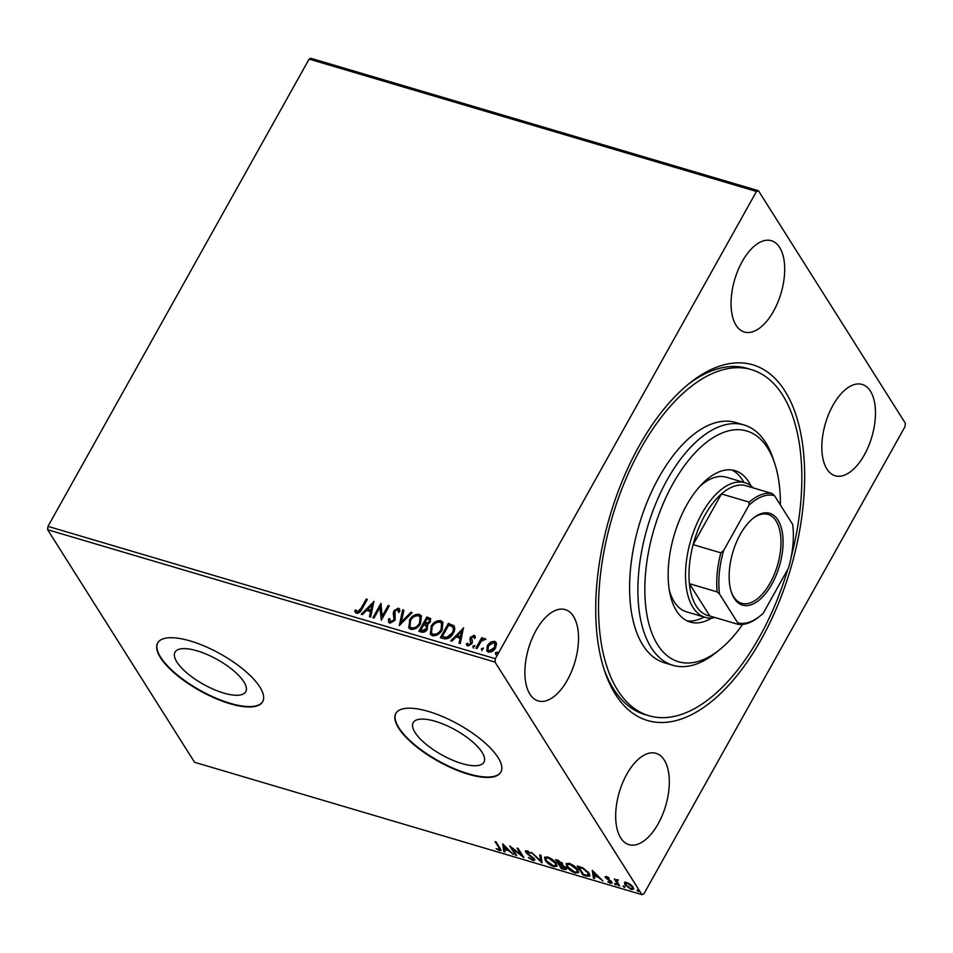 <?xml version="1.0" encoding="UTF-8"?>
<svg xmlns="http://www.w3.org/2000/svg" width="953" height="953" viewBox="0 0 953 953"><rect width="100%" height="100%" fill="white"/><g stroke="black" fill="none" stroke-linecap="round" stroke-linejoin="round"><path stroke-width="1.43" d="M615.424 694.332A185.478 94.109 -73.5 0 1 604.512 670.709A185.478 94.109 -73.5 0 1 689.579 383.201A185.478 94.109 -73.5 0 1 784.938 391.028A185.478 94.109 -73.5 0 1 761.256 639.356A185.478 94.109 -73.5 0 1 615.424 694.332M787.797 569.31A180.462 91.571 -73.5 0 1 723.613 685.969A180.462 91.571 -73.5 0 1 648.981 715.727A180.462 91.571 -73.5 0 1 599.64 582.783A180.462 91.571 -73.5 0 1 676.749 399.39A180.462 91.571 -73.5 0 1 751.381 369.633L747.235 368.406A180.462 91.571 106.5 0 0 687.637 384.786M603.737 668.327A180.462 91.571 106.5 0 0 613.577 689.007A180.462 91.571 106.5 0 0 644.836 714.512L648.981 715.727M482.051 752.322A40.526 14.2 -150.8 0 0 445.218 724.947A40.526 14.2 -150.8 0 0 413.185 722.636A40.526 14.2 -150.8 0 0 415.079 732.5A40.526 14.2 -150.8 0 0 451.913 759.886A40.526 14.2 -150.8 0 0 483.945 762.186A40.526 14.2 -150.8 0 0 482.051 752.322M243.873 681.848A40.526 14.2 -150.8 0 0 207.039 654.473A40.526 14.2 -150.8 0 0 175.007 652.174A40.526 14.2 -150.8 0 0 176.901 662.037A40.526 14.2 -150.8 0 0 213.734 689.412A40.526 14.2 -150.8 0 0 245.767 691.711A40.526 14.2 -150.8 0 0 243.873 681.848M259.859 687.053A60.158 21.061 -150.8 0 0 205.193 646.42A60.158 21.061 -150.8 0 0 157.65 643.001A60.158 21.061 -150.8 0 0 160.449 657.641A60.158 21.061 -150.8 0 0 215.128 698.275A60.158 21.061 -150.8 0 0 262.671 701.706A60.158 21.061 -150.8 0 0 259.859 687.053M157.769 642.798A60.158 21.061 -150.8 0 0 160.676 657.236A60.158 21.061 -150.8 0 0 215.056 697.739A60.158 21.061 -150.8 0 0 262.778 701.491M498.05 757.528A60.158 21.061 -150.8 0 0 443.371 716.894A60.158 21.061 -150.8 0 0 395.829 713.475A60.158 21.061 -150.8 0 0 398.628 728.116A60.158 21.061 -150.8 0 0 453.306 768.749A60.158 21.061 -150.8 0 0 500.849 772.168A60.158 21.061 -150.8 0 0 498.05 757.528M395.948 713.273A60.158 21.061 -150.8 0 0 398.854 727.711A60.158 21.061 -150.8 0 0 453.235 768.213A60.158 21.061 -150.8 0 0 500.956 771.966M870.423 391.147A47.626 24.159 106.5 0 0 862.167 384.428A47.626 24.159 106.5 0 0 828.8 413.9A47.626 24.159 106.5 0 0 826.894 469.031A47.626 24.159 106.5 0 0 835.15 475.761A47.626 24.159 106.5 0 0 868.517 446.278A47.626 24.159 106.5 0 0 870.423 391.147M573.468 616.329A47.626 24.159 106.5 0 0 565.212 609.598A47.626 24.159 106.5 0 0 531.845 639.082A47.626 24.159 106.5 0 0 529.939 694.213A47.626 24.159 106.5 0 0 538.195 700.931A47.626 24.159 106.5 0 0 571.562 671.46A47.626 24.159 106.5 0 0 573.468 616.329M664.253 760.041A47.626 24.159 106.5 0 0 655.998 753.323A47.626 24.159 106.5 0 0 622.631 782.794A47.626 24.159 106.5 0 0 620.725 837.925A47.626 24.159 106.5 0 0 628.98 844.656A47.626 24.159 106.5 0 0 662.347 815.172A47.626 24.159 106.5 0 0 664.253 760.041M779.637 247.435A47.626 24.159 106.5 0 0 771.382 240.704A47.626 24.159 106.5 0 0 738.015 270.187A47.626 24.159 106.5 0 0 736.109 325.318A47.626 24.159 106.5 0 0 744.364 332.037A47.626 24.159 106.5 0 0 777.731 302.566A47.626 24.159 106.5 0 0 779.637 247.435M490.497 642.119L494.476 641.274L496.036 642.382L496.513 643.883L495.512 647.933C493.88 650.911 491.522 652.317 488.412 652.126L486.816 650.97L487.34 645.515L490.497 642.119L494.476 641.274M475.881 648.195L481.73 637.712L482.849 638.045L481.992 639.582L484.898 638.439L485.542 639.046L481.146 641.452L476.988 648.528L475.881 648.195M481.992 639.582L482.313 640.106L485.22 638.951L484.898 638.439L485.542 639.046M467.53 643.156L468.769 645.229L467.852 643.68L468.769 645.229L471.08 643.954L470.234 639.606L470.782 637.891L474.439 635.77L474.106 635.246L475.428 637.366L474.272 638.081L473.462 636.556L471.592 637.64L472.426 641.977L471.89 643.704L467.84 646.039L466.339 643.942L467.53 643.156L468.435 644.705L470.746 643.43L469.9 639.082L470.448 637.366L474.106 635.246L474.963 635.913M474.272 638.081L473.462 636.556M440.905 637.855L448.72 623.87L453.747 625.537C455.2 627.848 455.022 630.445 453.199 633.34C451.055 637.533 447.898 639.308 443.741 638.689L440.369 637.688L448.398 623.345L454.164 626.061M427.849 625.68L427.17 624.763L427.409 629.111C426.074 631.47 424.168 632.494 421.714 632.173L418.82 631.315L426.837 616.972L430.613 618.628L430.232 622.118L427.17 624.763L427.706 625.418M399.295 625.537L402.666 609.813L403.881 610.182L401.332 622.106L410.934 612.267L412.149 612.624L399.295 625.537M374.017 618.056L372.909 617.735L380.926 603.38L382.189 616.234L388.169 605.524L389.289 605.858L381.271 620.2L379.985 607.383L374.017 618.056M360.901 608.586L366.238 599.044L367.358 599.366L361.937 609.062C360.925 611.79 359.114 613.208 356.482 613.303L354.671 610.837L355.85 609.896L357.292 611.826L360.901 608.586L361.235 609.11L366.238 599.044M356.184 610.42L357.292 611.826M47.972 526.366L309.117 59.098L311.083 58.359L758.445 190.719L905.35 423.275L905.028 426.634L643.883 893.902L641.917 894.641L495.012 662.085L47.65 529.725L47.972 526.366L495.334 658.726L756.479 191.458L309.117 59.098M373.862 601.295L370.669 617.067L369.454 616.71L370.538 611.671L366.464 610.468L362.414 614.625L361.199 614.268L374.005 601.534M389.896 623.191L388.717 622.321L388.395 619.093L389.706 618.628L390.635 621.69L394.03 619.855L393.291 613.065L393.934 610.706L398.402 608.133L399.426 608.896L399.843 611.385L398.485 612.005L397.568 609.598L395.09 610.98L395.126 620.212L389.896 623.191M390.146 621.404L390.968 622.214L394.351 620.379L394.03 619.855M398.342 610.361L397.568 609.598M409.409 620.248C411.613 616.126 414.865 614.137 419.165 614.268L421.345 615.852L420.595 623.476C418.379 627.598 415.115 629.564 410.814 629.373L408.706 627.848L409.73 620.772C411.946 616.651 415.198 614.661 419.487 614.792L419.165 614.268M430.97 626.621C433.174 622.512 436.426 620.51 440.727 620.653L442.907 622.226L442.156 629.85C439.941 633.971 436.677 635.937 432.376 635.758L430.268 634.221L431.292 627.145C433.496 623.024 436.748 621.034 441.048 621.165L440.727 620.653M463.444 627.801L460.263 643.573L459.048 643.215L460.132 638.176L456.058 636.973L451.996 641.131L450.781 640.773L463.599 628.039M473.498 648.135L473.236 646.658L474.832 645.741L473.176 647.611L472.914 646.146L474.868 645.479M482.051 650.661L481.789 649.196L483.385 648.266L481.718 650.137L481.456 648.671L483.421 648.016M495.989 654.782L495.727 653.317L497.323 652.4L495.667 654.27L495.405 652.793L497.359 652.138M624.549 882.752L626.86 882.538L630.564 884.527L633.149 887.219L633.566 889.209L631.231 889.447L624.965 884.801L624.549 882.752M618.521 885.599L614.292 878.916L616.031 880.227L618.271 880.179L616.936 881.43L619.629 885.921L618.521 885.599L618.938 884.837M616.317 879.714L617.27 879.702M617.889 879.964L616.936 881.43M611.79 882.133L610.659 883.36L607.8 881.787L610.015 882.502L610.694 881.835L605.477 877.63L606.489 876.51L609.241 878.094L607.085 877.344L606.573 877.927L610.778 880.989L612.04 883.217M607.347 876.867L606.573 877.927M610.015 882.502L611.04 881.227M606.942 877.951L605.929 876.808L605.477 877.63L605.226 876.629M586.381 876.081L583.01 875.092L577.232 865.943L583.093 867.945L589.121 873.27L589.824 876.045L586.381 876.081L586.786 875.378M561.448 868.707L555.67 859.57L562.496 863.43L562.365 864.967L566.13 867.98L566.463 869.422L564.355 869.565L561.448 868.707L561.877 867.945M541.935 862.941L531.512 852.411L540.637 860.762L539.779 854.865L540.994 855.222L542.078 862.679M516.657 855.46L515.537 855.127L509.772 845.978L521.327 854.948L517.014 848.122L518.134 848.456L523.912 857.605L512.357 848.658L516.657 855.46M498.872 849.623L498.931 847.717L495.084 841.642L496.203 841.964L501.04 850.457L499.467 850.564L496.06 848.694L499.706 849.528L500.087 848.134M641.917 894.641L194.555 762.281L47.65 529.725M502.707 843.893L513.31 854.472L508.759 850.731L504.685 849.528L505.042 852.018L503.839 851.66L502.707 843.893M532.894 860.452L528.367 857.486L532.215 859.487L533.263 858.534L527.104 853.793L525.365 851.005L526.89 850.862L530.666 853.233L527.474 851.791L526.735 852.518L534.383 858.879L534.681 860.237L532.894 860.452L533.168 859.57M533.954 858.296L533.454 859.38L533.609 857.926M527.795 851.208L526.735 852.518M545.211 860.214L544.556 857.366L547.653 856.997C551.847 858.701 554.741 860.857 556.338 863.478L556.981 866.241L553.812 866.646C549.667 864.943 546.796 862.81 545.211 860.214L544.866 857.033M566.773 866.599L566.118 863.74L569.215 863.382C573.408 865.074 576.303 867.242 577.887 869.851L578.542 872.614L575.374 873.019C571.228 871.328 568.357 869.184 566.773 866.599L566.427 863.406M592.289 870.399L602.904 880.977L598.341 877.248L594.279 876.033L594.636 878.523L593.421 878.166L592.289 870.399M614.864 883.383L616.436 884.455L615.983 884.944L614.578 883.907L615.019 883.419M616.436 884.455L615.983 884.944L616.341 884.313M623.417 885.909L624.989 886.981L624.537 887.469L623.131 886.433L623.572 885.945M624.989 886.981L624.537 887.469L624.882 886.85M637.354 890.031L638.927 891.103L638.474 891.591L637.069 890.555L637.509 890.066M638.927 891.103L638.474 891.591L638.832 890.972M495.334 658.726L495.012 662.085M758.445 190.719L756.479 191.458M501.052 849.897L499.467 850.564M508.628 849.742L507.782 849.492M505.054 848.873L504.685 849.528M504.899 851.029L503.839 851.66M504.292 850.838L503.363 844.418M507.687 849.659L504.185 846.121L504.566 848.73L507.997 849.099M515.966 854.365L515.537 855.127M512.392 848.599L511.558 847.277M521.744 854.186L521.327 854.948M522.578 855.508L521.494 854.65M526.556 852.006L526.104 851.41L525.651 852.232M526.104 851.41L525.794 850.743M527.926 850.969L527.2 851.696M534.752 859.737L533.346 859.63M541.923 861.643L540.78 860.488M540.387 855.044L540.637 860.762M557.124 865.789L554.646 865.92M554.217 865.908L553.812 866.646M555.599 862.453L555.218 863.144L548.297 857.95L545.783 858.284L546.319 860.547L553.181 865.693L555.754 865.407L556.123 863.156M547.367 856.926L545.783 858.284M548.642 857.343L548.297 857.95M555.754 865.407L555.218 863.144M559.864 864.645L559.316 863.787M557.422 860.773L556.874 859.916M566.535 868.91L564.879 868.767M564.795 868.779L564.355 869.565M562.687 864.681L560.852 864.049M565.367 867.027L565.212 868.564L565.713 867.421M561.746 862.489L561.603 864.014L562.103 862.882M558.541 861.178L557.386 860.833L559.232 863.763L561.388 863.108L558.541 861.178L558.875 860.571M557.755 860.178L557.386 860.833M560.388 864.871L561.972 868.1L565.022 867.659L560.388 864.871L560.781 864.168M560.197 864.037L559.828 864.705M578.685 872.162L576.208 872.305M575.779 872.281L575.374 873.019M577.161 868.826L576.779 869.517L569.858 864.335L567.345 864.657L567.881 866.92L574.742 872.066L577.315 871.792L577.673 869.529M568.929 863.299L567.345 864.657M570.204 863.716L569.858 864.335M577.315 871.792L576.779 869.517M583.439 874.33L583.01 875.092M578.971 867.159L578.435 866.301M589.955 875.545L587.644 875.485M588.025 874.663L588.466 872.126M579.305 866.563L578.947 867.218L583.534 874.485L587.572 875.485L589.037 874.246M583.355 868.088L583.045 868.636L578.947 867.218M588.394 872.245L588.001 872.936L583.045 868.636M587.572 875.485L588.001 872.936M598.222 876.248L597.364 875.998M594.636 875.378L594.279 876.033M594.493 877.534L593.421 878.166M593.886 877.356L592.945 870.923M597.281 876.164L593.779 872.626L594.16 875.247L597.591 875.616M612.052 882.669L610.659 883.36M611.123 882.549L611.278 881.596M610.48 881.692L611.159 881.013M617.127 881.859L616.067 880.167M618.068 879.643L617.389 880.62M633.697 888.72L632.03 888.72M631.601 888.78L631.231 889.447M625.716 884.42L624.965 884.801M625.418 883.979L625.013 881.93M632.399 886.23L632.03 886.898L627.372 883.36L625.716 883.586L626.085 885.134L630.707 888.625L632.387 888.458L632.84 886.778M626.562 882.454L625.716 883.586M632.387 888.458L632.03 886.898M355.409 612.588L354.671 610.837M354.992 611.361L356.112 610.48M357.625 612.35L361.235 609.11M369.871 616.829L370.538 611.671M361.842 614.459L373.874 602.141M367.763 609.134L371.217 610.587L372.015 604.786L367.763 609.134L370.884 610.063L372.015 604.786M373.433 617.889L381.2 603.999M388.169 605.524L382.189 616.234M381.307 620.141L379.985 607.383M388.884 622.547L388.395 619.093M388.717 619.605L389.634 619.295M390.277 621.69L390.968 622.214M394.351 620.379L394.447 618.342M394.78 618.866L393.291 613.065M393.625 613.589L393.934 610.706M394.268 611.23L398.735 608.645L398.402 608.133M398.735 608.645L399.581 609.181M398.807 612.529L397.889 610.123M399.795 625.275L402.666 609.813M403 610.337L403.798 610.575M410.934 612.267L411.267 612.791L401.654 622.631L401.332 622.106M419.487 614.792L421.5 616.115M408.885 628.098L409.73 620.772M410.135 626.943L411.934 628.42C415.413 628.575 418.033 626.991 419.808 623.667L420.202 617.282M419.487 623.143L420.047 616.996L418.391 615.757C414.912 615.65 412.292 617.258 410.529 620.57L409.957 626.705L411.601 627.896C415.079 628.063 417.7 626.478 419.487 623.143L419.808 623.667M419.344 631.47L426.837 616.972M427.158 617.484L430.756 618.914M426.622 629.302L425.979 625.704L423.728 624.834L420.749 630.171L422.358 631.077L426.622 629.302L426.301 626.228M425.979 625.704L426.599 626.49M429.434 622.333L429.362 619.807L427.123 618.771L424.55 623.369L425.455 624.06L429.434 622.333L429.481 620.081M425.455 624.06L425.121 623.536L429.1 621.809M422.358 631.077L422.024 630.552L426.289 628.777M420.749 630.171L422.024 630.552M441.048 621.165L443.062 622.5M430.446 634.472L431.292 627.145M431.697 633.328L433.496 634.793C436.974 634.96 439.595 633.376 441.37 630.04L441.763 623.655M441.048 629.516L441.596 623.381L439.952 622.13C436.474 622.035 433.853 623.643 432.09 626.943L431.518 633.078L433.162 634.269C436.641 634.436 439.262 632.852 441.048 629.516L441.37 630.04M452.425 633.531L452.091 633.006C453.58 630.636 453.688 628.539 452.401 626.717L448.684 625.144L442.311 636.556L447.028 637.95L452.425 633.531C453.914 631.16 454.021 629.063 452.735 627.241M452.401 626.717L453.009 627.539M447.028 637.95L446.695 637.426L452.091 633.006M442.311 636.556L446.695 637.426M459.465 643.346L460.132 638.176M451.436 640.964L463.468 628.646M457.357 635.639L460.811 637.092L461.609 631.291L457.357 635.639L460.478 636.568L461.609 631.291M474.439 635.77L475.118 636.199M474.606 638.605L473.796 637.069L474.606 638.605M466.887 645.419L466.339 643.942M466.672 644.454L467.637 643.823M476.405 648.35L481.73 637.712M485.22 638.951L485.875 639.57M494.81 641.798L496.191 642.667M486.995 651.221L487.34 645.515M487.674 646.039L490.831 642.632M488.198 650.244L489.461 651.352L494.726 648.135L494.964 643.62M494.393 647.611L494.821 643.335L493.761 642.56L488.448 645.848L488.019 650.006L489.127 650.828L494.393 647.611L494.726 648.135M780.364 504.923A120.316 61.052 106.5 0 0 774.67 463.313A120.316 61.052 106.5 0 0 696.988 450.829A120.316 61.052 106.5 0 0 645.789 606.942A120.316 61.052 106.5 0 0 719.491 649.803A120.316 61.052 106.5 0 0 728.223 641.881A120.316 61.052 106.5 0 0 742.649 624.394M719.491 649.803L715.632 652.888A125.319 63.589 -73.5 0 1 672.913 665.301A125.319 63.589 -73.5 0 1 638.653 572.979A125.319 63.589 -73.5 0 1 692.2 445.623A125.319 63.589 -73.5 0 1 744.019 424.955A125.319 63.589 -73.5 0 1 773.109 458.619L774.67 463.313M669.256 589.836A70.177 35.606 106.5 0 0 686.482 611.814L705.125 617.33A70.177 35.606 -73.5 0 1 692.962 607.418A70.177 35.606 -73.5 0 1 695.773 526.175A70.177 35.606 -73.5 0 1 744.948 482.73A70.177 35.606 -73.5 0 1 753.442 487.984M687.173 620.903A78.956 40.062 106.5 0 0 704.076 617.02M711.712 618.044A78.956 40.062 -73.5 0 1 690.21 622.071A78.956 40.062 -73.5 0 1 668.625 563.902A78.956 40.062 -73.5 0 1 702.361 483.671A78.956 40.062 -73.5 0 1 735.013 470.651A78.956 40.062 -73.5 0 1 750.857 485.72M751.381 369.633A180.462 91.571 -73.5 0 1 791.061 557.624M744.019 424.955L735.74 422.501A125.319 63.589 106.5 0 0 683.909 443.181A125.319 63.589 106.5 0 0 630.362 570.525A125.319 63.589 106.5 0 0 664.622 662.859L672.913 665.301M743.9 482.432A78.956 40.062 106.5 0 0 731.833 469.972M744.948 482.73L726.305 477.215A70.177 35.606 106.5 0 0 699.895 486.292M734.227 598.365A47.876 24.29 -73.5 0 1 731.404 592.266A47.876 24.29 -73.5 0 1 753.358 518.063A47.876 24.29 -73.5 0 1 777.982 520.076A47.876 24.29 -73.5 0 1 771.859 584.177A47.876 24.29 -73.5 0 1 734.227 598.365M731.177 591.551A46.375 23.527 106.5 0 0 733.667 596.769A46.375 23.527 106.5 0 0 741.708 603.32A46.375 23.527 106.5 0 0 774.193 574.623A46.375 23.527 106.5 0 0 776.052 520.946A46.375 23.527 106.5 0 0 768.011 514.394A46.375 23.527 106.5 0 0 752.787 518.539M748.891 505.328L749.225 502.148A67.675 34.344 -73.5 0 1 772.144 493.511L744.388 485.303A67.675 34.344 106.5 0 0 721.469 493.94L693.129 544.639A67.675 34.344 106.5 0 0 689.412 583.677A67.675 34.344 106.5 0 0 696.178 605.977A67.675 34.344 106.5 0 0 709.83 615.995L737.574 624.203L737.693 622.785A66.174 33.581 106.5 0 0 759.886 616.115A66.174 33.581 106.5 0 0 763.305 613.124L788.5 568.036A66.174 33.581 106.5 0 0 792.67 524.412L774.515 495.667A66.174 33.581 106.5 0 0 748.891 505.328L723.696 550.405A66.174 33.581 106.5 0 0 719.539 594.041L737.693 622.785M715.107 617.556A70.177 35.606 -73.5 0 1 705.125 617.33M719.539 594.041L717.156 591.884L689.412 583.677L709.83 615.995M749.225 502.148L721.469 493.94A67.675 34.344 106.5 0 0 693.129 544.639L720.885 552.847L723.696 550.405M772.144 493.511L774.515 495.667M717.156 591.884A67.675 34.344 -73.5 0 1 720.885 552.847M759.886 616.115L758.731 617.044A67.675 34.344 -73.5 0 1 737.574 624.203M499.348 846.955L498.931 847.717M580.043 866.777L579.674 867.433M526.592 851.863L527.045 851.053M606.465 877.427L606.918 876.617M616.865 880.62L617.33 879.798"/></g></svg>
